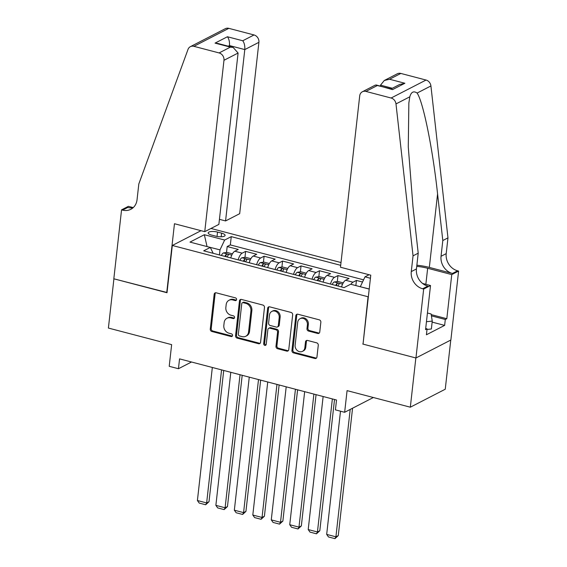 <?xml version="1.0" encoding="UTF-8"?>
<svg xmlns="http://www.w3.org/2000/svg" width="567" height="567" viewBox="0 0 567 567"><rect width="100%" height="100%" fill="white"/><g stroke="black" fill="none" stroke-linecap="round" stroke-linejoin="round"><path stroke-width="0.85" d="M236.581 299.56A1.432 1.233 -117.2 0 0 235.468 297.873L216.204 292.82A2.048 1.765 -117.2 0 0 214.177 294.28L210.272 329.08A2.048 1.765 -117.2 0 0 211.867 331.489L231.13 336.543A1.432 1.233 -117.2 0 0 231.435 333.835L228.94 333.176A6.549 5.642 -117.2 0 1 223.83 325.472L224.156 322.573A6.549 5.642 -117.2 0 1 226.963 318.264A6.549 5.642 -117.2 0 1 230.656 317.903L233.143 318.562A1.432 1.233 -117.2 0 0 233.448 315.854L230.953 315.202A6.549 5.642 -117.2 0 1 225.85 307.491L226.176 304.592A6.549 5.642 -117.2 0 1 228.976 300.29A6.549 5.642 -117.2 0 1 232.668 299.922L235.163 300.581A1.432 1.233 -117.2 0 0 236.581 299.56M317.726 333.467A2.048 1.765 -117.2 0 0 319.753 332.007L320.851 322.24A2.048 1.765 -117.2 0 0 319.256 319.831L297.866 314.224A2.048 1.765 -117.2 0 0 295.832 315.684L291.934 350.484A2.048 1.765 -117.2 0 0 293.529 352.894L314.919 358.5A2.048 1.765 -117.2 0 0 316.946 357.04L318.271 345.246A2.048 1.765 -117.2 0 0 316.677 342.844L307.52 340.441A2.048 1.765 -117.2 0 0 305.493 341.901L304.833 347.748A5.479 4.713 -117.2 0 1 302.495 351.349A5.479 4.713 -117.2 0 1 297.328 350.562A5.479 4.713 -117.2 0 1 295.138 345.204L297.703 322.297A5.479 4.713 -117.2 0 1 300.049 318.697A5.479 4.713 -117.2 0 1 305.216 319.483A5.479 4.713 -117.2 0 1 307.406 324.834L306.974 328.654A2.048 1.765 -117.2 0 0 308.568 331.064L317.726 333.467L318.668 332.978A2.048 1.765 -117.2 0 0 319.306 333.02M363.057 343.885L368.061 296.768L172.311 245.461L167.01 292.735L113.917 278.822L108.396 328.059L171.645 344.637L169.214 366.303L178.449 368.727L179.555 358.876L336.522 400.018L335.416 409.87L344.651 412.287L373.362 397.51M362.76 344.041L415.852 357.961L410.324 407.198L347.075 390.62L344.651 412.287M264.477 307.463A2.048 1.765 -117.2 0 0 262.882 305.06L241.492 299.454A2.048 1.765 -117.2 0 0 239.465 300.907L235.56 335.714A2.048 1.765 -117.2 0 0 237.155 338.116L258.545 343.722A2.048 1.765 -117.2 0 0 260.572 342.27L264.477 307.463M269.679 306.839L291.069 312.445A2.048 1.765 -117.2 0 1 292.664 314.855L288.759 349.655A2.048 1.765 -117.2 0 1 286.732 351.115L277.575 348.712A2.048 1.765 -117.2 0 1 275.98 346.309L277.568 332.191A2.048 1.765 -117.2 0 0 275.966 329.781L269.899 328.194A2.048 1.765 -117.2 0 0 267.865 329.647L266.221 344.346A1.432 1.233 -117.2 0 1 263.683 343.68L267.652 308.299A2.048 1.765 -117.2 0 1 269.679 306.839M450.772 340.058L445.251 389.224L410.324 407.198M362.533 282.019L356.437 280.424L355.856 285.577M350.945 284.287A8.342 3.359 -75.3 0 1 352.993 282.196L345.608 280.261L349.052 278.489L337.967 275.583L337.301 281.565M330.476 284.06A8.342 3.359 -75.3 0 1 334.523 277.355L327.138 275.42L330.582 273.648L319.505 270.743L318.831 276.724M312.013 279.219A8.342 3.359 -75.3 0 1 316.06 272.514L308.675 270.579L312.119 268.808L301.034 265.902L300.368 271.884M293.543 274.378A8.342 3.359 -75.3 0 1 297.59 267.674L290.205 265.739L293.649 263.967L282.572 261.061L281.898 267.043M275.08 269.538A8.342 3.359 -75.3 0 1 279.127 262.833L271.735 260.898L275.186 259.126L264.102 256.22L263.435 262.202M256.61 264.697A8.342 3.359 -75.3 0 1 260.657 257.992L253.272 256.057L256.716 254.285L245.639 251.379L242.194 253.151A8.342 3.359 104.7 0 0 238.147 259.856M244.965 257.361L245.639 251.379M211.675 235.099L215.743 236.163A6.464 2.013 6.4 0 0 225.092 235.383A6.464 2.013 6.4 0 0 221.591 233.15L217.53 232.087A6.464 2.013 6.4 0 0 208.181 232.874A6.464 2.013 6.4 0 0 211.675 235.099M341.008 262.549L210.967 228.458M172.311 245.461L201.03 230.684M340.696 265.328L231.258 236.637L224.652 240.039L219.996 249.863L219.422 254.952M369.074 274.733L364.999 276.831L370.421 278.248M369.209 289.078L350.647 284.216L344.041 287.611L203.695 250.827L210.307 247.425L189.988 242.102L204.34 234.717L224.652 240.039M363.575 279.836L230.337 244.916L227.169 246.539L238.253 249.445L234.802 251.216A8.342 3.359 104.7 0 0 230.762 257.921M260.657 257.992L264.102 256.22M279.127 262.833L282.572 261.061M297.59 267.674L301.034 265.902M316.06 272.514L319.505 270.743M334.523 277.355L337.967 275.583M352.993 282.196L356.437 280.424M369.216 288.979L360.328 286.746M219.996 249.863L206.934 246.546M207.054 246.574L204.34 234.717M178.449 368.727L191.497 362.008M226.502 252.521L227.169 246.539M230.337 244.916L231.258 236.637M213.171 253.314L210.307 247.425M253.272 256.057A8.342 3.359 104.7 0 0 249.225 262.762M271.735 260.898A8.342 3.359 104.7 0 0 267.695 267.603M290.205 265.739A8.342 3.359 104.7 0 0 286.158 272.443M308.675 270.579A8.342 3.359 104.7 0 0 304.628 277.284M327.138 275.42A8.342 3.359 104.7 0 0 323.091 282.125M345.608 280.261A8.342 3.359 104.7 0 0 341.561 286.966M360.343 286.647L364.999 276.831M236.375 300.134A1.432 1.233 -117.2 0 1 236.106 300.092L233.611 299.44A6.549 5.642 -117.2 0 0 229.918 299.801L228.976 300.29M226.963 318.264L227.906 317.782A6.549 5.642 -117.2 0 1 231.598 317.421L234.086 318.073A1.432 1.233 -117.2 0 0 234.362 318.115M215.566 292.778A2.048 1.765 -117.2 0 0 215.12 293.798L211.215 328.598A2.048 1.765 -117.2 0 0 212.816 331.008L232.073 336.054A1.432 1.233 -117.2 0 0 232.342 336.096M240.855 299.404A2.048 1.765 -117.2 0 0 240.408 300.425L236.503 335.225A2.048 1.765 -117.2 0 0 238.097 337.634L259.488 343.241A2.048 1.765 -117.2 0 0 260.125 343.283M243.186 302.679A1.432 1.233 -117.2 0 0 241.762 303.699L238.338 334.247A1.432 1.233 -117.2 0 0 239.451 335.933L242.081 336.621A6.549 5.642 -117.2 0 0 245.773 336.259A6.549 5.642 -117.2 0 0 248.573 331.957L250.919 311.077A6.549 5.642 -117.2 0 0 245.809 303.366L243.186 302.679L244.129 302.197A1.432 1.233 -117.2 0 0 243.321 302.275L242.378 302.757M245.773 336.259L246.716 335.777A6.549 5.642 -117.2 0 0 249.523 331.475L248.573 331.957M244.129 302.197L246.758 302.884A6.549 5.642 -117.2 0 1 251.861 310.588L249.523 331.475M268.744 328.307L269.686 327.818A2.048 1.765 -117.2 0 1 270.842 327.705L276.916 329.299A2.048 1.765 -117.2 0 1 278.51 331.709L276.923 345.82A2.048 1.765 -117.2 0 0 278.517 348.23L287.675 350.626A2.048 1.765 -117.2 0 0 288.312 350.675M269.041 306.797A2.048 1.765 -117.2 0 0 268.595 307.81L264.626 343.191A1.432 1.233 -117.2 0 0 266.015 344.92M279.205 317.548A5.479 4.713 -117.2 0 0 277.015 312.19A5.479 4.713 -117.2 0 0 271.855 311.403A5.479 4.713 -117.2 0 0 269.509 315.004L268.602 323.077A2.048 1.765 -117.2 0 0 270.197 325.486L276.271 327.074A2.048 1.765 -117.2 0 0 278.305 325.621L279.205 317.548L280.148 317.059A5.479 4.713 -117.2 0 0 277.958 311.708A5.479 4.713 -117.2 0 0 272.798 310.922L271.855 311.403M277.426 326.961L278.369 326.479A2.048 1.765 -117.2 0 0 279.248 325.132L278.305 325.621M280.148 317.059L279.248 325.132M300.049 318.697L300.992 318.215A5.479 4.713 -117.2 0 1 306.159 319.001A5.479 4.713 -117.2 0 1 308.349 324.352L307.916 328.173A2.048 1.765 -117.2 0 0 309.518 330.582L318.668 332.978M302.495 351.349L303.437 350.86A5.479 4.713 -117.2 0 0 305.776 347.266L304.833 347.748M306.882 340.398A2.048 1.765 -117.2 0 0 306.435 341.412L305.776 347.266M297.228 314.182A2.048 1.765 -117.2 0 0 296.782 315.202L292.877 350.002A2.048 1.765 -117.2 0 0 294.471 352.412L315.862 358.018A2.048 1.765 -117.2 0 0 316.499 358.06M232.427 253.846L227.091 252.443L223.355 252.932A5.528 2.225 104.7 0 0 221.406 255.469M221.569 369.89L206.643 502.936L197.408 500.512L212.334 367.473M230.953 257.262A5.528 2.225 104.7 0 0 230.641 257.893M209.003 501.717L205.679 504.765L206.643 502.936L209.003 501.717L223.724 370.457M227.133 256.971A5.528 2.225 -75.3 0 1 228.345 255.044C228.373 254.151 227.636 253.959 226.134 254.463A5.528 2.225 104.7 0 0 224.915 256.39M205.679 504.765L199.215 503.071L197.408 500.512M427.44 312.998L431.104 313.962L432.252 321.113L431.367 328.995L427.015 329.441M432.252 321.113L426.462 321.709M219.436 219.337L225.567 220.946L239.678 213.681L258.906 42.319L244.788 49.584L229.465 45.566L228.253 46.189M225.567 220.946L244.788 49.584C245.015 45.835 244.334 42.894 242.747 40.76L254.023 34.956L228.82 28.35L193.893 46.324A6.258 5.386 -117.2 0 0 190.363 46.671A6.258 5.386 -117.2 0 0 188.01 49.414L138.816 183.963L137.051 199.719A14.6 12.566 62.8 0 1 130.807 209.315A14.6 12.566 62.8 0 1 122.578 210.123L121.558 209.854L113.825 278.794L167.038 292.508M166.733 292.664L174.466 223.724L204.751 231.662L223.972 60.293A6.258 5.386 -117.2 0 0 219.096 52.937L193.893 46.324M121.558 209.854L128.404 206.331L133.245 207.6M204.751 231.662L218.869 224.397L238.09 53.029L223.972 60.293M190.363 46.671L225.29 28.697A6.258 5.386 62.8 0 1 228.82 28.35M254.023 34.956A6.258 5.386 62.8 0 1 258.906 42.319M133.21 207.635A14.6 12.566 62.8 0 1 127.745 207.458L122.578 210.123M229.359 46.473L229.465 45.566C229.692 41.816 229.011 38.875 227.417 36.749L242.747 40.76M219.096 52.937L230.379 47.125L233.186 47.479L238.09 53.029M230.379 47.125L215.049 43.113L217.856 43.461L233.186 47.479M340.483 267.234L359.705 95.873A6.258 5.386 -117.2 0 1 362.384 91.762A6.258 5.386 -117.2 0 1 365.906 91.415L391.117 98.02L426.044 80.046A6.258 5.386 62.8 0 1 430.92 85.95L447.973 237.864L446.208 253.626A14.6 12.566 -117.2 0 0 457.59 270.799L458.604 271.069L450.871 340.009L415.944 357.983L363.036 344.112L370.768 275.172L340.483 267.234M447.973 237.864L442.806 240.528L437.575 193.942C432.827 149.291 423.159 101.656 417.106 93.059C413.627 90.699 411.195 91.953 409.799 96.815L408.85 103.038L408.283 146.959L412.982 206.601L418.212 253.18L416.447 268.942A14.6 12.566 -117.2 0 0 427.83 286.115L422.656 288.773L423.677 289.042L415.944 357.983M418.212 253.18L413.045 255.845L411.281 271.6A14.6 12.566 -117.2 0 0 422.656 288.773M437.575 193.942L429.332 267.411L452.416 273.457A14.6 12.566 -117.2 0 1 441.041 256.284L442.806 240.528M400.834 73.441L389.557 79.245L384.298 80.479L397.311 73.781A6.258 5.386 62.8 0 1 400.834 73.441L426.044 80.046M409.799 96.815L395.986 103.924L413.045 255.845M431.211 314.621L446.81 318.711L445.301 319.49L431.409 315.847M425.697 328.499L427.079 328.867L426.419 334.771L444.634 325.394L445.301 319.49M427.079 328.867L425.569 329.64L430.516 285.52L423.677 289.042M458.604 271.069L451.757 274.591L427.66 268.269A23.467 7.307 6.4 0 0 416.738 266.362M446.81 318.711L451.757 274.591M380.414 86.071L380.521 85.156L384.298 80.479M429.332 267.411A27.166 8.455 6.4 0 0 416.865 265.214M422.564 283.436L430.516 285.52M395.986 103.924A6.258 5.386 -117.2 0 0 391.117 98.02M444.634 325.394L432.139 322.12M389.557 79.245L404.881 83.264L399.622 84.497L391.124 88.877M404.881 83.264L392.513 89.629L391.556 88.991L375.397 85.064L362.384 91.762M392.513 89.629L376.226 84.972M250.898 258.687L245.561 257.283L241.825 257.772A5.528 2.225 104.7 0 0 239.876 260.31M240.032 374.73L225.106 507.777L215.878 505.353L230.797 372.313M249.423 262.103A5.528 2.225 104.7 0 0 249.104 262.727M227.466 506.558L224.142 509.605L225.106 507.777L227.466 506.558L242.194 375.297M245.596 261.812A5.528 2.225 -75.3 0 1 246.815 259.884C246.836 258.991 246.099 258.8 244.597 259.303A5.528 2.225 104.7 0 0 243.385 261.231M224.142 509.605L217.685 507.912L215.878 505.353M269.36 263.527L264.024 262.124L260.288 262.613A5.528 2.225 104.7 0 0 258.339 265.15M258.502 379.571L243.576 512.618L234.341 510.194L249.267 377.154M267.886 266.944A5.528 2.225 104.7 0 0 267.574 267.567M245.936 511.399L242.612 514.446L243.576 512.618L245.936 511.399L260.657 380.138M264.066 266.653A5.528 2.225 -75.3 0 1 265.278 264.725C265.306 263.832 264.569 263.641 263.067 264.144A5.528 2.225 104.7 0 0 261.848 266.072M242.612 514.446L236.148 512.752L234.341 510.194M287.83 268.368L282.494 266.965L278.758 267.454A5.528 2.225 104.7 0 0 276.809 269.991M276.965 384.412L262.046 517.458L252.811 515.034L267.73 381.988M286.356 271.784A5.528 2.225 104.7 0 0 286.037 272.408M264.406 516.239L261.075 519.287L262.046 517.458L264.406 516.239L279.127 384.979M282.529 271.494A5.528 2.225 -75.3 0 1 283.748 269.559C283.769 268.673 283.032 268.482 281.53 268.978A5.528 2.225 104.7 0 0 280.318 270.913M261.075 519.287L254.618 517.593L252.811 515.034M306.293 273.202L300.957 271.806L297.221 272.295A5.528 2.225 104.7 0 0 295.272 274.832M295.435 389.253L280.509 522.299L271.274 519.875L286.2 386.829M304.819 276.618A5.528 2.225 104.7 0 0 304.507 277.249M282.869 521.08L279.545 524.128L280.509 522.299L282.869 521.08L297.59 389.82M300.999 276.335A5.528 2.225 -75.3 0 1 302.211 274.4C302.239 273.514 301.502 273.315 300 273.818A5.528 2.225 104.7 0 0 298.781 275.753M279.545 524.128L273.081 522.434L271.274 519.875M324.763 278.043L319.427 276.646L315.691 277.135A5.528 2.225 104.7 0 0 313.742 279.673M313.898 394.093L298.979 527.133L289.744 524.716L304.663 391.669M323.289 281.459A5.528 2.225 104.7 0 0 322.97 282.09M301.339 525.921L298.015 528.968L298.979 527.133L301.339 525.921L316.06 394.66M319.462 281.168A5.528 2.225 -75.3 0 1 320.681 279.24C320.702 278.354 319.965 278.156 318.463 278.659A5.528 2.225 104.7 0 0 317.251 280.594M298.015 528.968L291.551 527.275L289.744 524.716M343.226 282.883L337.889 281.487L334.154 281.976A5.528 2.225 104.7 0 0 332.205 284.514M332.368 398.934L317.442 531.974L308.207 529.557L323.133 396.51M341.752 286.3A5.528 2.225 104.7 0 0 341.44 286.93M319.802 530.762L316.478 533.809L317.442 531.974L319.802 530.762L334.523 399.501M337.932 286.009A5.528 2.225 -75.3 0 1 339.144 284.081C339.172 283.195 338.435 282.997 336.933 283.5A5.528 2.225 104.7 0 0 335.714 285.428M316.478 533.809L310.014 532.115L308.207 529.557M350.2 409.431L335.912 536.814L326.677 534.398L340.498 411.203M338.272 535.602L334.948 538.65L335.912 536.814L338.272 535.602L352.561 408.219M334.948 538.65L328.484 536.956L326.677 534.398M242.194 253.151L234.802 251.216M217.041 236.453L217.53 232.087M221.187 236.779L221.591 233.15M233.611 299.44L232.668 299.922M234.086 318.073L233.143 318.562M231.598 317.421L230.656 317.903M232.073 336.054L231.13 336.543M212.816 331.008L211.867 331.489M211.215 328.598L210.272 329.08M215.12 293.798L214.177 294.28M236.106 300.092L235.163 300.581M259.488 343.241L258.545 343.722M238.097 337.634L237.155 338.116M236.503 335.225L235.56 335.714M240.408 300.425L239.465 300.907M251.861 310.588L250.919 311.077M246.758 302.884L245.809 303.366M287.675 350.626L286.732 351.115M278.517 348.23L277.575 348.712M276.923 345.82L275.98 346.309M278.51 331.709L277.568 332.191M276.916 329.299L275.966 329.781M270.842 327.705L269.899 328.194M264.626 343.191L263.683 343.68M268.595 307.81L267.652 308.299M309.518 330.582L308.568 331.064M307.916 328.173L306.974 328.654M308.349 324.352L307.406 324.834M306.435 341.412L305.493 341.901M315.862 358.018L314.919 358.5M294.471 352.412L293.529 352.894M292.877 350.002L291.934 350.484M296.782 315.202L295.832 315.684M231.783 255.107L223.448 252.917M225.886 256.645L226.134 254.463M215.049 43.113L227.417 36.749M416.447 268.942L411.281 271.6M441.041 256.284L446.208 253.626M377.19 85.61L365.906 91.415M430.92 85.95L417.106 93.059M452.416 273.457L457.59 270.799M425.86 284.301L427.66 268.269M392.329 88.254L380.521 85.156M250.245 259.941L241.918 257.758M244.349 261.486L244.597 259.303M268.715 264.782L260.381 262.599M262.819 266.327L263.067 264.144M287.178 269.623L278.851 267.44M281.289 271.168L281.53 268.978M305.648 274.463L297.314 272.28M299.752 276.001L300 273.818M324.111 279.304L315.784 277.121M318.222 280.842L318.463 278.659M342.581 284.145L334.247 281.962M336.685 285.683L336.933 283.5"/></g></svg>

